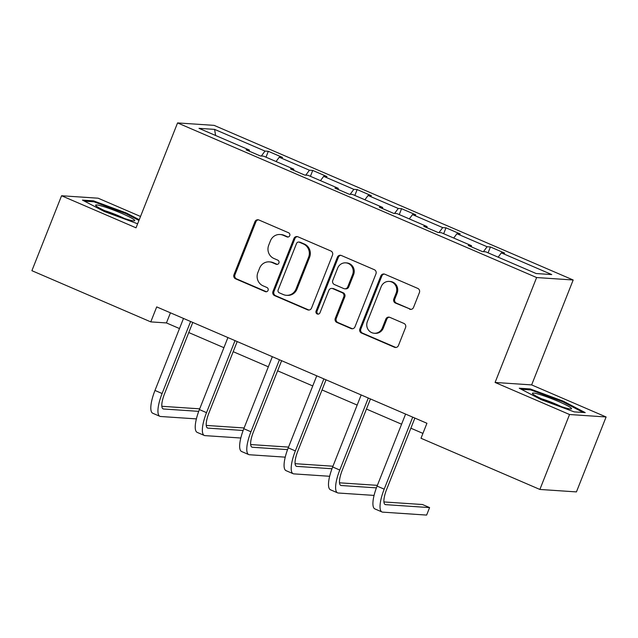 <?xml version="1.0" encoding="UTF-8"?>
<svg xmlns="http://www.w3.org/2000/svg" width="638" height="638" viewBox="0 0 638 638"><rect width="100%" height="100%" fill="white"/><g stroke="black" fill="none" stroke-linecap="round" stroke-linejoin="round"><path stroke-width="0.96" d="M289.732 235.677A2.225 2.121 -86.2 0 0 288.591 232.774L258.892 219.982A3.182 3.03 -86.2 0 0 254.937 221.721L233.971 274.683A3.182 3.03 -86.2 0 0 235.597 278.83L265.296 291.614A2.225 2.121 -86.2 0 0 268.064 290.402A2.225 2.121 -86.2 0 0 266.923 287.499L263.079 285.84A10.176 9.69 -86.2 0 1 257.864 272.578L259.61 268.159A10.176 9.69 -86.2 0 1 269.236 261.867A10.176 9.69 -86.2 0 1 272.282 262.601L276.126 264.252A2.225 2.121 -86.2 0 0 278.902 263.039A2.225 2.121 -86.2 0 0 277.761 260.137L273.917 258.478A10.176 9.69 -86.2 0 1 268.702 245.215L270.448 240.805A10.176 9.69 -86.2 0 1 280.074 234.505A10.176 9.69 -86.2 0 1 283.12 235.239L286.964 236.897A2.225 2.121 -86.2 0 0 289.732 235.677M409.572 309.159A3.182 3.03 -86.2 0 0 413.536 307.42L419.413 292.563A3.182 3.03 -86.2 0 0 417.786 288.416L384.81 274.212A3.182 3.03 -86.2 0 0 380.846 275.951L359.88 328.905A3.182 3.03 -86.2 0 0 361.507 333.052L394.491 347.255A3.182 3.03 -86.2 0 0 398.447 345.517L405.553 327.573A3.182 3.03 -86.2 0 0 403.926 323.426L389.81 317.349A3.182 3.03 -86.2 0 0 385.854 319.088L382.329 327.988A8.501 8.095 -86.2 0 1 374.283 333.251A8.501 8.095 -86.2 0 1 367.376 321.544L381.181 286.677A8.501 8.095 -86.2 0 1 389.22 281.414A8.501 8.095 -86.2 0 1 396.134 293.121L393.829 298.935A3.182 3.03 -86.2 0 0 395.464 303.074L410.561 309.223A3.182 3.03 -86.2 0 0 411.024 309.374M495.088 382.457L569.543 414.517L539.876 489.45L576.433 491.906L606.1 416.973L531.637 384.905L573.179 279.994L536.622 277.546L495.088 382.457L531.637 384.905M140.527 216.465L98.124 198.203L61.567 195.754L136.03 227.822L177.563 122.919L536.622 277.546M61.567 195.754L31.9 270.687L150.775 321.887L166.438 322.932L179.485 328.554M539.876 489.45L421 438.258L426.934 423.273L156.709 306.902L150.775 321.887M332.494 255.128A3.182 3.03 -86.2 0 0 330.867 250.981L297.882 236.778A3.182 3.03 -86.2 0 0 293.927 238.516L272.96 291.47A3.182 3.03 -86.2 0 0 274.587 295.617L307.572 309.821A3.182 3.03 -86.2 0 0 311.527 308.082L332.494 255.128M341.346 255.495L374.323 269.699A3.182 3.03 -86.2 0 1 375.957 273.846L354.991 326.8A3.182 3.03 -86.2 0 1 351.028 328.538L336.912 322.461A3.182 3.03 -86.2 0 1 335.285 318.314L343.786 296.837A3.182 3.03 -86.2 0 0 342.159 292.69L332.797 288.663A3.182 3.03 -86.2 0 0 328.833 290.402L319.981 312.756A2.225 2.121 -86.2 0 1 317.876 314.135A2.225 2.121 -86.2 0 1 316.073 311.073L337.382 257.234A3.182 3.03 -86.2 0 1 341.346 255.495M569.543 414.517L606.1 416.973M536.127 273.527L485.733 251.819L482.424 251.603L468.188 245.471L471.498 245.694L441.313 232.695L438.003 232.471L423.768 226.338L427.077 226.562L396.892 213.563L393.582 213.339L379.347 207.206L382.656 207.43L352.471 194.43L349.161 194.215L334.926 188.082L338.236 188.306L308.05 175.306L304.741 175.083L290.505 168.95L293.815 169.174L263.638 156.174L260.328 155.951L246.085 149.818L249.394 150.042L199 128.342L214.607 129.386L265.009 151.086L268.319 151.31L282.554 157.442L279.245 157.219L309.43 170.218L312.74 170.442L326.975 176.574L323.665 176.351L353.843 189.35L357.152 189.574L371.396 195.699L368.086 195.483L398.264 208.474L401.573 208.698L415.816 214.831L412.507 214.607L442.684 227.606L445.994 227.83L460.229 233.963L456.92 233.739L487.105 246.739L490.415 246.962L504.65 253.087L501.34 252.871L551.742 274.571L536.127 273.527M573.179 279.994L214.121 125.367L177.563 122.919M483.445 251.667L487.105 246.739M453.73 238.038L456.92 233.739M471.418 246.858L471.498 245.694M439.024 232.543L442.684 227.606M409.309 218.914L412.507 214.607M426.997 227.734L427.077 226.562M394.603 213.411L398.264 208.474M364.888 199.782L368.086 195.483M382.577 208.602L382.656 207.43M350.19 194.279L353.843 189.35M320.475 180.65L323.665 176.351M338.164 189.47L338.236 188.306M305.769 175.147L309.43 170.218M276.055 161.526L279.245 157.219M293.743 170.346L293.815 169.174M261.349 156.023L265.009 151.086M214.607 129.386L215.596 135.487M188.776 332.55L223.906 347.686M233.189 351.682L268.327 366.81M277.61 370.814L312.748 385.942M322.031 389.946L357.168 405.074M366.451 409.07L401.589 424.206M410.872 428.202L422.922 433.393M170.45 312.811L166.438 322.932M249.322 151.214L249.394 150.042M498.15 257.17L501.34 252.871M265.99 157.187L268.319 151.31M310.411 176.319L312.74 170.442M354.832 195.451L357.152 189.574M399.252 214.575L401.573 208.698M443.665 233.707L445.994 227.83M488.086 252.839L490.415 246.962M139.236 219.719L126.444 213.044L93.467 200.842L82.454 200.109L104.433 211.569L137.625 223.786M530.258 388.949L519.244 388.215L541.223 399.675L574.2 411.877L585.213 412.619L563.242 401.15L530.258 388.949L529.899 389.85M288.129 237.025A2.225 2.121 -86.2 0 1 287.945 236.961L284.109 235.302A10.176 9.69 -86.2 0 0 281.055 234.569L280.074 234.505M269.236 261.867L270.225 261.931A10.176 9.69 -86.2 0 1 273.271 262.665L277.115 264.323A2.225 2.121 -86.2 0 0 277.291 264.387M258.438 219.831A3.182 3.03 -86.2 0 0 255.926 221.793L234.959 274.747A3.182 3.03 -86.2 0 0 236.586 278.894L266.285 291.686A2.225 2.121 -86.2 0 0 266.461 291.749M297.428 236.626A3.182 3.03 -86.2 0 0 294.916 238.58L273.949 291.542A3.182 3.03 -86.2 0 0 275.576 295.681L308.553 309.885A3.182 3.03 -86.2 0 0 309.015 310.044M299.326 242.217A2.225 2.121 -86.2 0 0 296.558 243.437L278.152 289.923A2.225 2.121 -86.2 0 0 279.292 292.826L283.344 294.573A10.176 9.69 -86.2 0 0 286.39 295.306A10.176 9.69 -86.2 0 0 296.016 289.006L308.601 257.234A10.176 9.69 -86.2 0 0 303.385 243.963L299.326 242.217L300.315 242.288A2.225 2.121 -86.2 0 0 299.653 242.121L298.664 242.057M286.39 295.306L287.379 295.37A10.176 9.69 -86.2 0 0 297.005 289.07L296.016 289.006M300.315 242.288L304.366 244.035A10.176 9.69 -86.2 0 1 309.582 257.297L297.005 289.07M331.84 288.432L332.829 288.496A3.182 3.03 -86.2 0 1 333.786 288.727L343.148 292.754A3.182 3.03 -86.2 0 1 344.775 296.901L336.274 318.378A3.182 3.03 -86.2 0 0 337.901 322.525L352.016 328.602A3.182 3.03 -86.2 0 0 352.479 328.761M340.883 255.336A3.182 3.03 -86.2 0 0 338.371 257.297L317.054 311.137A2.225 2.121 -86.2 0 0 318.378 314.103M352.615 274.547A8.501 8.095 -86.2 0 0 345.7 262.848A8.501 8.095 -86.2 0 0 337.661 268.112L332.797 280.393A3.182 3.03 -86.2 0 0 334.424 284.54L343.786 288.575A3.182 3.03 -86.2 0 0 347.75 286.837L352.615 274.547L353.604 274.619A8.501 8.095 -86.2 0 0 346.689 262.912L345.7 262.848M344.743 288.807L345.732 288.87A3.182 3.03 -86.2 0 0 348.739 286.901L347.75 286.837M353.604 274.619L348.739 286.901M389.22 281.414L390.209 281.478A8.501 8.095 -86.2 0 1 397.115 293.185L394.818 298.999A3.182 3.03 -86.2 0 0 396.445 303.146L410.561 309.223M374.283 333.251L375.272 333.315A8.501 8.095 -86.2 0 0 383.318 328.052L382.329 327.988M389.347 317.19A3.182 3.03 -86.2 0 0 386.835 319.152L383.318 328.052M384.347 274.053A3.182 3.03 -86.2 0 0 381.835 276.015L360.869 328.977A3.182 3.03 -86.2 0 0 362.496 333.116L395.48 347.319A3.182 3.03 -86.2 0 0 395.943 347.479M126.157 213.778L126.444 213.044M93.108 201.744L93.467 200.842M562.947 401.884L563.242 401.15M196.392 418.895L160.609 416.494A24.292 7.042 -66.7 0 1 159.899 416.327L152.785 413.265A24.292 7.042 -66.7 0 1 154.978 390.448L183.497 318.434M159.899 416.327A24.292 7.042 -66.7 0 1 162.1 393.518L190.61 321.496M192.78 322.429L164.572 393.686A16.197 4.689 113.3 0 0 163.105 408.886A16.197 4.689 113.3 0 0 163.575 408.998L198.721 411.358M161.829 406.294L199.694 408.83M240.813 438.019L205.029 435.626A24.292 7.042 -66.7 0 1 204.319 435.459L197.198 432.389A24.292 7.042 -66.7 0 1 199.399 409.58L227.918 337.566M204.319 435.459A24.292 7.042 -66.7 0 1 206.521 412.65L235.031 340.628M237.2 341.561L208.993 412.81A16.197 4.689 113.3 0 0 207.525 428.018A16.197 4.689 113.3 0 0 207.996 428.13L243.142 430.483M206.249 425.426L244.115 427.962M285.234 457.151L249.45 454.75A24.292 7.042 -66.7 0 1 248.74 454.583L241.619 451.521A24.292 7.042 -66.7 0 1 243.82 428.712L272.338 356.69M248.74 454.583A24.292 7.042 -66.7 0 1 250.941 431.774L279.452 359.76M281.621 360.693L253.406 431.942A16.197 4.689 113.3 0 0 251.946 447.15A16.197 4.689 113.3 0 0 252.417 447.262L287.563 449.615M250.67 444.55L288.536 447.094M102.383 206.218A21.054 2.05 21.6 0 0 95.78 205.596A21.054 2.05 21.6 0 0 108.245 212.247A21.054 2.05 21.6 0 0 128.015 219.6A21.054 2.05 21.6 0 0 134.363 220.868A21.054 2.05 21.6 0 0 125.16 214.91A21.054 2.05 21.6 0 0 102.383 206.218M84.495 201.169L93.914 201.799L125.869 213.626L138.948 220.445M124.378 218.451A15.942 1.555 21.6 0 0 104.72 210.668M539.174 394.332A21.054 2.05 21.6 0 0 532.57 393.702A21.054 2.05 21.6 0 0 545.043 400.353A21.054 2.05 21.6 0 0 564.813 407.706A21.054 2.05 21.6 0 0 571.154 408.974A21.054 2.05 21.6 0 0 561.95 403.017A21.054 2.05 21.6 0 0 539.174 394.332M521.286 389.276L530.704 389.906L562.66 401.733L583.276 412.491M561.169 406.558A15.942 1.555 21.6 0 0 541.51 398.774M329.647 476.283L293.871 473.882A24.292 7.042 -66.7 0 1 293.161 473.715L286.039 470.653A24.292 7.042 -66.7 0 1 288.24 447.844L316.751 375.822M293.161 473.715A24.292 7.042 -66.7 0 1 295.362 450.906L323.873 378.884M326.042 379.817L297.826 451.074A16.197 4.689 113.3 0 0 296.359 466.274A16.197 4.689 113.3 0 0 296.837 466.386L331.983 468.747M295.091 463.682L332.956 466.219M374.067 495.407L338.284 493.015A24.292 7.042 -66.7 0 1 337.582 492.847L330.46 489.777A24.292 7.042 -66.7 0 1 332.661 466.968L361.172 394.954M337.582 492.847A24.292 7.042 -66.7 0 1 339.775 470.039L368.293 398.016M370.455 398.949L342.247 470.198A16.197 4.689 113.3 0 0 340.78 485.406A16.197 4.689 113.3 0 0 341.25 485.518L376.404 487.871M339.512 482.814L377.377 485.351M414.875 418.081L386.668 489.33A16.197 4.689 113.3 0 0 385.2 504.538A16.197 4.689 113.3 0 0 385.671 504.65L429.589 507.593L426.623 515.081L382.704 512.139A24.292 7.042 -66.7 0 1 381.995 511.971L374.881 508.909A24.292 7.042 -66.7 0 1 377.082 486.1L405.593 414.078M381.995 511.971A24.292 7.042 -66.7 0 1 384.196 489.163L412.714 417.148M429.589 507.593L422.468 504.522L383.932 501.946M284.109 235.302L283.12 235.239M277.115 264.323L276.126 264.252M273.271 262.665L272.282 262.601M266.285 291.686L265.296 291.614M236.586 278.894L235.597 278.83M234.959 274.747L233.971 274.683M255.926 221.793L254.937 221.721M287.945 236.961L286.964 236.897M308.553 309.885L307.572 309.821M275.576 295.681L274.587 295.617M273.949 291.542L272.96 291.47M294.916 238.58L293.927 238.516M309.582 257.297L308.601 257.234M304.366 244.035L303.385 243.963M352.016 328.602L351.028 328.538M337.901 322.525L336.912 322.461M336.274 318.378L335.285 318.314M344.775 296.901L343.786 296.837M343.148 292.754L342.159 292.69M333.786 288.727L332.797 288.663M317.054 311.137L316.073 311.073M338.371 257.297L337.382 257.234M396.445 303.146L395.464 303.074M394.818 298.999L393.829 298.935M397.115 293.185L396.134 293.121M386.835 319.152L385.854 319.088M395.48 347.319L394.491 347.255M362.496 333.116L361.507 333.052M360.869 328.977L359.88 328.905M381.835 276.015L380.846 275.951M154.978 390.448L162.1 393.518M162.698 408.623L163.575 408.998M199.399 409.58L206.521 412.65M207.119 427.755L207.996 428.13M243.82 428.712L250.941 431.774M251.539 446.879L252.417 447.262M288.24 447.844L295.362 450.906M295.96 466.011L296.837 466.386M332.661 466.968L339.775 470.039M340.373 485.143L341.25 485.518M377.082 486.1L384.196 489.163M384.794 504.267L385.671 504.65"/></g></svg>
